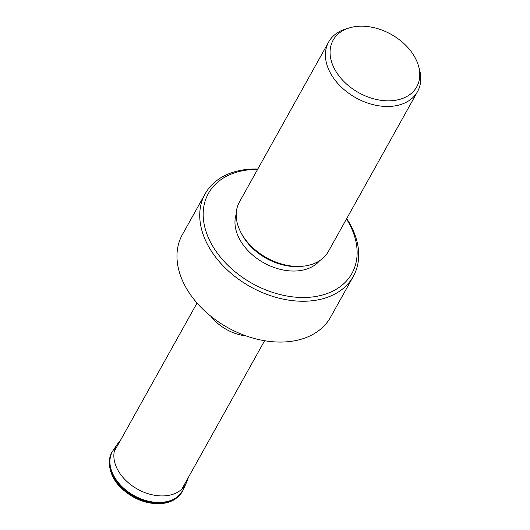 <?xml version="1.0" encoding="UTF-8"?>
<svg xmlns="http://www.w3.org/2000/svg" width="530" height="530" viewBox="0 0 530 530"><rect width="100%" height="100%" fill="white"/><g stroke="black" fill="none" stroke-linecap="round" stroke-linejoin="round"><path stroke-width="0.79" d="M246.066 335.907A38.683 26.97 -150.9 0 1 210.894 316.291M205.143 193.808A84.813 59.128 -150.9 0 0 224.766 267.524A84.813 59.128 -150.9 0 0 312.495 300.715A84.813 59.128 29.1 0 0 353.291 276.435L330.528 317.245A84.813 59.128 29.1 0 1 289.731 341.525A84.813 59.128 -150.9 0 1 202.003 308.341A84.813 59.128 -150.9 0 1 182.386 234.618L205.143 193.808A84.813 59.128 -150.9 0 1 245.94 169.534A84.813 59.128 29.1 0 1 257.819 169.024M353.291 276.435A84.813 59.128 29.1 0 0 346.706 218.598M346.494 218.976A82.143 57.266 29.1 0 1 312.382 296.972A82.143 57.266 -150.9 0 1 210.251 241.634A82.143 57.266 -150.9 0 1 247.921 169.925A82.143 57.266 29.1 0 1 257.606 169.401M236.208 214.173A48.217 33.615 -150.9 0 0 251.505 254.062A48.217 33.615 -150.9 0 0 299.066 270.737A48.217 33.615 29.1 0 0 319.643 260.707M303.849 266.113A50.887 35.477 -150.9 0 1 277.435 262.668A50.887 35.477 -150.9 0 1 256.719 251.114A50.887 35.477 -150.9 0 1 239.441 201.97L328.653 42.009A50.887 35.477 -150.9 0 1 346.024 28.885L349.462 27.858A47.866 33.37 -150.9 0 1 356.147 26.5A47.866 33.37 29.1 0 1 418.647 66.449L419.581 69.914A50.887 35.477 29.1 0 1 417.541 91.584L328.328 251.545A50.887 35.477 29.1 0 1 303.849 266.113M328.653 42.009A50.887 35.477 -150.9 0 0 340.426 86.238A50.887 35.477 -150.9 0 0 393.068 106.152A50.887 35.477 29.1 0 0 417.541 91.584M418.647 66.449A47.866 33.37 29.1 0 1 393.71 100.534A47.866 33.37 -150.9 0 1 335.96 71.444A47.866 33.37 -150.9 0 1 349.462 27.858M120.82 439.714L117.282 444.279A39.624 27.626 -150.9 0 0 124.716 479.332A39.624 27.626 -150.9 0 0 166.533 495.683A39.624 27.626 29.1 0 0 186.361 482.803L188.388 477.397M186.361 482.803L183.552 489.104A40.24 28.05 29.1 0 1 163.412 502.182A40.24 28.05 -150.9 0 1 120.946 485.579A40.24 28.05 -150.9 0 1 113.4 449.977L112.844 450.831A40.253 28.063 -150.9 0 1 113.122 450.407M183.552 489.104L182.823 490.614A40.287 28.083 29.1 0 1 163.001 502.983A40.287 28.083 -150.9 0 1 120.873 486.759A40.287 28.083 -150.9 0 1 112.499 451.388L112.844 450.831A40.253 28.063 -150.9 0 0 121.211 486.176A40.253 28.063 -150.9 0 0 163.313 502.387A40.253 28.063 29.1 0 0 183.115 490.025L183.115 490.025A40.253 28.063 29.1 0 0 183.334 489.568M112.499 451.388L112.499 451.388C106.073 460.418 109.531 477.822 122.119 488.885C134.315 499.75 147.737 504.62 162.385 503.5C167.646 502.877 172.177 501.228 175.98 498.551L182.823 490.614M300.51 266.385A48.217 33.615 -150.9 0 1 241.435 233.439M277.435 262.668L276.978 262.509A48.846 34.052 -150.9 0 1 257.096 251.412L256.719 251.114M117.282 444.279L113.4 449.977M197.041 303.047L114.288 451.421M264.609 340.73L181.856 489.104"/></g></svg>
